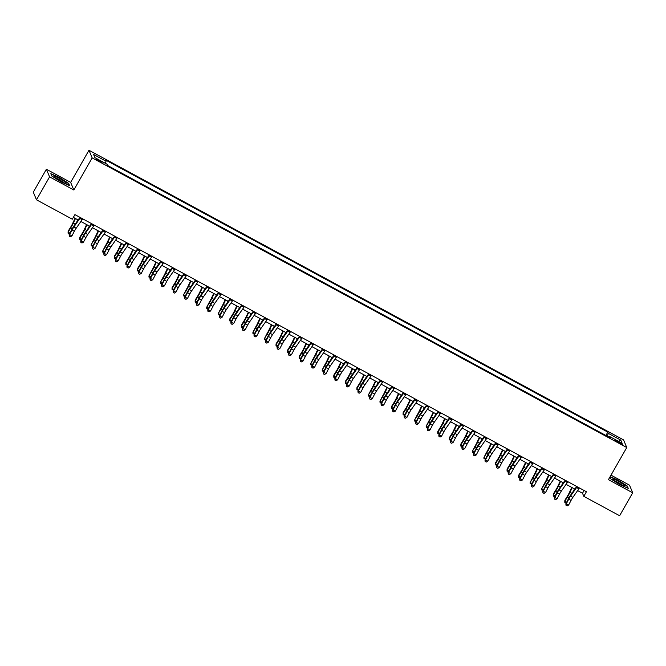 <?xml version="1.0" encoding="UTF-8"?>
<svg xmlns="http://www.w3.org/2000/svg" width="666" height="666" viewBox="0 0 666 666"><rect width="100%" height="100%" fill="white"/><g stroke="black" fill="none" stroke-linecap="round" stroke-linejoin="round"><path stroke-width="1" d="M99.342 161.372A3.413 0.441 29.7 0 0 102.023 162.404A3.413 0.441 29.7 0 0 98.784 160.056A3.413 0.441 29.7 0 0 96.104 159.024A3.413 0.441 29.7 0 0 99.342 161.372M46.387 169.239L49.584 176.865L73.834 190.001L70.646 182.384L46.387 169.239L33.3 192.183L36.488 199.808L72.303 219.206L74.917 214.619L586.421 491.749L583.799 496.337L619.613 515.742L632.7 492.798L629.512 485.173L611.013 475.149M70.646 182.384L88.969 150.258L623.576 439.91L626.764 447.527L92.158 157.884L88.969 150.258M619.63 442.266L617.598 441.158A3.305 0.425 29.7 0 0 614.993 440.159A3.305 0.425 29.7 0 0 618.131 442.44L620.163 443.539A3.305 0.425 29.7 0 0 622.768 444.538A3.305 0.425 29.7 0 0 619.63 442.266L619.197 443.015M607.234 436.188L608.333 433.375L607.808 432.126L105.553 159.998L106.069 161.247L105.286 163.27M608.333 433.375L620.804 440.126L622.136 443.306L609.656 436.546L609.099 437.204M106.069 161.247L93.598 154.487L94.922 157.659L107.401 164.419L107.925 165.667L610.181 437.787L609.656 436.546M49.584 176.865L36.488 199.808M73.834 190.001L92.158 157.884M626.764 447.527L608.441 479.653L632.7 492.798M577.622 490.601L582.509 493.248L583.799 496.337M73.343 217.382L78.122 219.971M80.911 221.478L89.677 226.232M92.457 227.739L101.232 232.492M104.013 233.999L112.779 238.753M115.559 240.26L124.334 245.005M127.114 246.52L135.881 251.265M138.67 252.772L147.436 257.526M150.216 259.032L158.983 263.786M161.771 265.293L170.538 270.046M173.318 271.553L182.093 276.298M184.873 277.805L193.639 282.559M196.42 284.066L205.195 288.819M207.975 290.326L216.741 295.08M219.53 296.586L228.296 301.34M231.077 302.847L239.843 307.592M242.632 309.099L251.398 313.853M254.179 315.359L262.953 320.113M265.734 321.62L274.5 326.373M277.281 327.88L286.055 332.625M288.836 334.141L297.602 338.886M300.383 340.393L309.157 345.146M311.938 346.653L320.704 351.407M323.493 352.913L332.259 357.667M335.04 359.174L343.814 363.919M346.595 365.434L355.361 370.179M358.142 371.686L366.916 376.44M369.697 377.947L378.463 382.7M381.243 384.207L390.018 388.961M392.798 390.467L401.565 395.213M404.354 396.72L413.12 401.473M415.9 402.98L424.675 407.734M427.455 409.24L436.222 413.994M439.002 415.501L447.777 420.246M450.557 421.761L459.324 426.506M462.104 428.013L470.879 432.767M473.659 434.274L482.425 439.027M485.214 440.534L493.981 445.288M496.761 446.794L505.527 451.54M508.316 453.055L517.082 457.8M519.863 459.307L528.638 464.06M531.418 465.567L540.184 470.321M542.965 471.828L551.739 476.581M554.52 478.088L563.286 482.833M566.075 484.34L574.841 489.094M584.082 490.484L582.509 493.248M607.808 432.126L605.902 435.472M618.356 441.25L620.804 440.126M609.823 477.231L610.422 478.671L619.821 484.648L628.254 488.328L627.297 486.038L617.898 480.053L610.148 476.673M51.79 175.999L61.189 181.976L69.63 185.664L68.665 183.366L59.266 177.389L50.832 173.701L51.79 175.999M579.437 487.97A3.73 0.616 118.4 0 1 578.887 488.802L572.885 497.352A5.328 0.874 -61.6 0 0 571.053 500.407L568.647 505.003L566.341 503.754L566.042 505.361L567.166 505.852L566.242 505.352M577.122 486.713A3.73 0.616 118.4 0 1 576.581 487.545L570.571 496.095A5.328 0.874 -61.6 0 0 568.739 499.159L566.341 503.754L565.834 503.762L568.24 499.167A7.992 1.315 118.4 0 1 570.987 494.58L576.681 486.471M565.834 503.762L566.042 505.361M567.166 505.852L568.647 505.003M571.761 487.429L569.222 492.873A5.328 0.874 118.4 0 1 567.465 496.12L564.876 500.266L564.801 501.282L567.39 497.127A7.992 1.315 -61.6 0 0 570.021 492.266L572.177 487.654M566.358 502.763L564.826 502.455L564.801 501.282L566.616 502.264M573.518 490.975L574.483 488.902M567.882 481.709A3.73 0.616 118.4 0 1 567.34 482.542L561.33 491.092A5.328 0.874 -61.6 0 0 559.498 494.147L557.101 498.742L554.786 497.494L554.487 499.1L555.619 499.6L554.695 499.092M565.576 480.452A3.73 0.616 118.4 0 1 565.026 481.293L559.024 489.843A5.328 0.874 -61.6 0 0 557.192 492.898L554.786 497.494L554.287 497.502L556.684 492.907A7.992 1.315 118.4 0 1 559.44 488.32L565.126 480.219M554.287 497.502L554.487 499.1M555.619 499.6L557.101 498.742M556.335 475.449A3.73 0.616 118.4 0 1 555.785 476.282L549.783 484.831A5.328 0.874 -61.6 0 0 547.943 487.887L545.546 492.49L543.24 491.233L542.94 492.84L544.064 493.34L543.14 492.84M554.02 474.2A3.73 0.616 118.4 0 1 553.471 475.033L547.469 483.583A5.328 0.874 -61.6 0 0 545.637 486.638L543.24 491.233L542.732 491.242L545.138 486.646A7.992 1.315 118.4 0 1 547.885 482.059L553.579 473.959M542.732 491.242L542.94 492.84M544.064 493.34L545.546 492.49M544.78 469.189A3.73 0.616 118.4 0 1 544.23 470.021L538.228 478.571A5.328 0.874 -61.6 0 0 536.396 481.635L533.99 486.23L531.684 484.981L531.385 486.58L532.509 487.079L531.585 486.58M542.465 467.94A3.73 0.616 118.4 0 1 541.924 468.772L535.922 477.322A5.328 0.874 -61.6 0 0 534.082 480.377L531.684 484.981L531.185 484.981L533.583 480.386A7.992 1.315 118.4 0 1 536.338 475.799L542.024 467.698M531.185 484.981L531.385 486.58M532.509 487.079L533.99 486.23M560.214 481.168L557.675 486.613A5.328 0.874 118.4 0 1 555.919 489.86L553.329 494.005L553.246 495.021L555.835 490.867A7.992 1.315 -61.6 0 0 558.474 486.005L560.622 481.393M554.803 496.503L553.271 496.195L553.246 495.021L555.069 496.003M561.971 484.715L562.937 482.642M548.659 474.908L546.12 480.361A5.328 0.874 118.4 0 1 544.363 483.599L541.691 488.761L544.28 484.615A7.992 1.315 -61.6 0 0 546.919 479.753L549.075 475.133M543.256 490.251L541.724 489.935L541.691 488.761L543.514 489.751M550.416 478.463L551.381 476.39M537.112 468.656L534.573 474.1A5.328 0.874 118.4 0 1 532.817 477.339L530.144 482.5L532.733 478.355A7.992 1.315 -61.6 0 0 535.372 473.493L537.52 468.872M531.701 483.991L530.169 483.683L530.144 482.5L531.967 483.491M538.861 472.202L539.835 470.129M533.225 462.928A3.73 0.616 118.4 0 1 532.683 463.769L526.681 472.319A5.328 0.874 -61.6 0 0 524.841 475.374L522.444 479.97L520.129 478.721L519.838 480.319L520.962 480.819L520.038 480.319M530.919 461.68A3.73 0.616 118.4 0 1 530.369 462.512L524.367 471.062A5.328 0.874 -61.6 0 0 522.535 474.117L520.129 478.721L519.63 478.729L522.036 474.125A7.992 1.315 118.4 0 1 524.783 469.547L530.477 461.438M519.63 478.729L519.838 480.319M520.962 480.819L522.444 479.97M525.557 462.395L523.018 467.84A5.328 0.874 118.4 0 1 521.262 471.078L518.672 475.233L518.589 476.248L521.178 472.094A7.992 1.315 -61.6 0 0 523.817 467.232L525.973 462.62M520.154 477.73L518.623 477.422L518.589 476.248L520.412 477.231M527.314 465.942L528.28 463.869M613.836 480.386A6.926 0.899 29.7 0 0 619.696 484.082A6.926 0.899 29.7 0 0 624.517 486.055A6.926 0.899 29.7 0 0 623.676 484.682A6.926 0.899 29.7 0 0 616.483 480.311A6.926 0.899 29.7 0 0 612.795 479.37A6.926 0.899 29.7 0 0 613.836 480.386M622.502 485.431A5.245 0.683 29.7 0 0 622.002 484.998A5.245 0.683 29.7 0 0 614.352 480.785M610.014 476.898L617.823 480.311L626.931 486.105L627.772 488.12M610.464 478.696L609.84 477.197M59.565 178.53A6.926 0.899 29.7 0 0 54.162 176.698A6.926 0.899 29.7 0 0 60.681 181.21A6.926 0.899 29.7 0 0 65.884 183.383A6.926 0.899 29.7 0 0 59.565 178.53M63.878 182.767A5.245 0.683 29.7 0 0 59.224 179.687A5.245 0.683 29.7 0 0 55.719 178.113M51.84 176.032L51.016 174.076L59.191 177.647L68.298 183.433L69.139 185.456M521.678 456.676A3.73 0.616 118.4 0 1 521.128 457.509L515.126 466.058A5.328 0.874 -61.6 0 0 513.295 469.114L510.889 473.709L508.583 472.46L508.283 474.067L509.407 474.558L508.483 474.059M519.363 455.419A3.73 0.616 118.4 0 1 518.822 456.26L512.82 464.801A5.328 0.874 -61.6 0 0 510.98 467.865L508.583 472.46L508.083 472.469L510.481 467.873A7.992 1.315 118.4 0 1 513.236 463.286L518.922 455.178M508.083 472.469L508.283 474.067M509.407 474.558L510.889 473.709M510.123 450.416A3.73 0.616 118.4 0 1 509.582 451.248L503.579 459.798A5.328 0.874 -61.6 0 0 501.739 462.853L499.342 467.457L497.027 466.2L496.736 467.807L497.86 468.306L496.936 467.798M507.817 449.159A3.73 0.616 118.4 0 1 507.267 450L501.265 458.549A5.328 0.874 -61.6 0 0 499.433 461.605L497.027 466.2L496.528 466.208L498.926 461.613A7.992 1.315 118.4 0 1 501.681 457.026L507.375 448.926M496.528 466.208L496.736 467.807M497.86 468.306L499.342 467.457M498.576 444.155A3.73 0.616 118.4 0 1 498.026 444.988L492.024 453.538A5.328 0.874 -61.6 0 0 490.193 456.593L487.787 461.197L485.481 459.94L485.181 461.546L486.305 462.046L485.381 461.546M496.262 442.907A3.73 0.616 118.4 0 1 495.72 443.739L489.71 452.289A5.328 0.874 -61.6 0 0 487.878 455.344L485.481 459.94L484.973 459.948L487.379 455.353A7.992 1.315 118.4 0 1 490.126 450.765L495.82 442.665M484.973 459.948L485.181 461.546M486.305 462.046L487.787 461.197M487.021 437.895A3.73 0.616 118.4 0 1 486.48 438.736L480.469 447.277A5.328 0.874 -61.6 0 0 478.638 450.341L476.24 454.936L473.926 453.688L473.634 455.286L474.758 455.785L473.834 455.286M484.715 436.646A3.73 0.616 118.4 0 1 484.165 437.479L478.163 446.029A5.328 0.874 -61.6 0 0 476.332 449.084L473.926 453.688L473.426 453.696L475.824 449.092A7.992 1.315 118.4 0 1 478.579 444.505L484.265 436.405M473.426 453.696L473.634 455.286M474.758 455.785L476.24 454.936M475.474 431.635A3.73 0.616 118.4 0 1 474.925 432.475L468.922 441.025A5.328 0.874 -61.6 0 0 467.082 444.08L464.685 448.676L462.379 447.427L462.079 449.026L463.203 449.525L462.279 449.026M473.16 430.386A3.73 0.616 118.4 0 1 472.61 431.218L466.608 439.768A5.328 0.874 -61.6 0 0 464.776 442.832L462.379 447.427L461.871 447.435L464.277 442.832A7.992 1.315 118.4 0 1 467.024 438.253L472.718 430.144M461.871 447.435L462.079 449.026M463.203 449.525L464.685 448.676M514.01 456.135L511.471 461.58A5.328 0.874 118.4 0 1 509.706 464.826L507.117 468.972L507.042 469.988L509.632 465.834A7.992 1.315 -61.6 0 0 512.262 460.972L514.418 456.36M508.599 471.47L507.067 471.162L507.042 469.988L508.857 470.97M515.759 459.682L516.724 457.609M502.455 449.875L499.916 455.328A5.328 0.874 118.4 0 1 498.16 458.566L495.571 462.712L495.487 463.727L498.076 459.573A7.992 1.315 -61.6 0 0 500.715 454.712L502.863 450.099M497.044 465.218L495.521 464.901L495.487 463.727L497.311 464.71M504.212 453.429L505.178 451.348M490.9 443.614L488.361 449.067A5.328 0.874 118.4 0 1 486.605 452.306L483.941 457.467L486.53 453.321A7.992 1.315 -61.6 0 0 489.16 448.459L491.317 443.839M485.497 458.957L483.966 458.641L483.941 457.467L485.755 458.458M492.657 447.169L493.623 445.096M479.353 437.362L476.814 442.807A5.328 0.874 118.4 0 1 475.058 446.045L472.385 451.207L474.975 447.061A7.992 1.315 -61.6 0 0 477.614 442.199L479.761 437.579M473.942 452.697L472.41 452.389L472.385 451.207L474.209 452.197M481.11 440.909L482.076 438.836M467.798 431.102L465.259 436.546A5.328 0.874 118.4 0 1 463.503 439.785L460.914 443.939L460.83 444.955L463.419 440.8A7.992 1.315 -61.6 0 0 466.058 435.939L468.215 431.327M462.395 446.436L460.864 446.128L460.83 444.955L462.654 445.937M469.555 434.648L470.521 432.575M463.919 425.383A3.73 0.616 118.4 0 1 463.37 426.215L457.367 434.765A5.328 0.874 -61.6 0 0 455.536 437.82L453.13 442.415L450.824 441.167L450.524 442.773L451.648 443.265L450.724 442.765M461.605 424.125A3.73 0.616 118.4 0 1 461.063 424.966L455.061 433.516A5.328 0.874 -61.6 0 0 453.221 436.571L450.824 441.167L450.324 441.175L452.722 436.58A7.992 1.315 118.4 0 1 455.477 431.993L461.163 423.884M450.324 441.175L450.524 442.773M451.648 443.265L453.13 442.415M456.252 424.841L453.713 430.286A5.328 0.874 118.4 0 1 451.956 433.533L449.367 437.679L449.284 438.694L451.873 434.54A7.992 1.315 -61.6 0 0 454.512 429.678L456.66 425.066M450.84 440.176L449.309 439.868L449.284 438.694L451.107 439.677M458 428.388L458.974 426.315M452.364 419.122A3.73 0.616 118.4 0 1 451.823 419.955L445.82 428.504A5.328 0.874 -61.6 0 0 443.981 431.56L441.583 436.163L439.269 434.906L438.977 436.513L440.101 437.013L439.177 436.513M450.058 417.865A3.73 0.616 118.4 0 1 449.508 418.706L443.506 427.256A5.328 0.874 -61.6 0 0 441.675 430.311L439.269 434.906L438.769 434.915L441.175 430.319A7.992 1.315 118.4 0 1 443.922 425.732L449.617 417.632M438.769 434.915L438.977 436.513M440.101 437.013L441.583 436.163M444.697 418.581L442.157 424.034A5.328 0.874 118.4 0 1 440.401 427.272L437.812 431.418L437.728 432.434L440.318 428.28A7.992 1.315 -61.6 0 0 442.957 423.426L445.113 418.806M439.294 433.924L437.762 433.608L437.728 432.434L439.552 433.424M446.453 422.136L447.419 420.055M440.817 412.862A3.73 0.616 118.4 0 1 440.268 413.694L434.265 422.244A5.328 0.874 -61.6 0 0 432.434 425.308L430.028 429.903L427.722 428.646L427.422 430.253L428.546 430.752L427.622 430.253M438.503 411.613A3.73 0.616 118.4 0 1 437.962 412.445L431.959 420.995A5.328 0.874 -61.6 0 0 430.119 424.051L427.722 428.646L427.222 428.654L429.62 424.059A7.992 1.315 118.4 0 1 432.376 419.472L438.062 411.372M427.222 428.654L427.422 430.253M428.546 430.752L430.028 429.903M433.15 412.329L430.611 417.773A5.328 0.874 118.4 0 1 428.846 421.012L426.182 426.173L428.771 422.028A7.992 1.315 -61.6 0 0 431.402 417.166L433.558 412.545M427.738 427.664L426.207 427.347L426.182 426.173L427.997 427.164M434.898 415.875L435.864 413.802M429.262 406.601A3.73 0.616 118.4 0 1 428.721 407.442L422.719 415.984A5.328 0.874 -61.6 0 0 420.879 419.047L418.481 423.643L416.167 422.394L415.875 423.992L416.999 424.492L416.075 423.992M426.956 405.353A3.73 0.616 118.4 0 1 426.407 406.185L420.404 414.735A5.328 0.874 -61.6 0 0 418.573 417.79L416.167 422.394L415.667 422.402L418.073 417.798A7.992 1.315 118.4 0 1 420.82 413.211L426.515 405.111M415.667 422.402L415.875 423.992M416.999 424.492L418.481 423.643M421.595 406.069L419.056 411.513A5.328 0.874 118.4 0 1 417.299 414.752L414.627 419.913L417.216 415.767A7.992 1.315 -61.6 0 0 419.855 410.905L422.003 406.285M416.192 421.403L414.66 421.095L414.627 419.913L416.45 420.904M423.351 409.615L424.317 407.542M417.715 400.341A3.73 0.616 118.4 0 1 417.166 401.182L411.163 409.732A5.328 0.874 -61.6 0 0 409.332 412.787L406.926 417.382L404.62 416.133L404.32 417.74L405.444 418.231L404.52 417.732M415.401 399.092A3.73 0.616 118.4 0 1 414.86 399.925L408.857 408.474A5.328 0.874 -61.6 0 0 407.018 411.538L404.62 416.133L404.112 416.142L406.518 411.546A7.992 1.315 118.4 0 1 409.274 406.959L414.96 398.851M404.112 416.142L404.32 417.74M405.444 418.231L406.926 417.382M410.04 399.808L407.5 405.253A5.328 0.874 118.4 0 1 405.744 408.499L403.155 412.645L403.08 413.661L405.669 409.507A7.992 1.315 -61.6 0 0 408.3 404.645L410.456 400.033M404.637 415.143L403.105 414.835L403.08 413.661L404.895 414.643M411.796 403.355L412.762 401.282M406.16 394.089A3.73 0.616 118.4 0 1 405.619 394.921L399.608 403.471A5.328 0.874 -61.6 0 0 397.777 406.526L395.379 411.122L393.065 409.873L392.774 411.48L393.897 411.979L392.973 411.471M403.854 392.832A3.73 0.616 118.4 0 1 403.305 393.673L397.302 402.222A5.328 0.874 -61.6 0 0 395.471 405.278L393.065 409.873L392.565 409.881L394.963 405.286A7.992 1.315 118.4 0 1 397.719 400.699L403.405 392.599M392.565 409.881L392.774 411.48M393.897 411.979L395.379 411.122M398.493 393.548L395.954 398.992A5.328 0.874 118.4 0 1 394.197 402.239L391.608 406.385L391.525 407.401L394.114 403.246A7.992 1.315 -61.6 0 0 396.753 398.385L398.901 393.773M393.082 408.882L391.558 408.574L391.525 407.401L393.348 408.383M400.249 397.094L401.215 395.021M394.613 387.828A3.73 0.616 118.4 0 1 394.064 388.661L388.062 397.211A5.328 0.874 -61.6 0 0 386.23 400.266L383.824 404.87L381.518 403.613L381.218 405.219L382.342 405.719L381.418 405.219M392.299 386.58A3.73 0.616 118.4 0 1 391.75 387.412L385.747 395.962A5.328 0.874 -61.6 0 0 383.916 399.017L381.518 403.613L381.01 403.621L383.416 399.026A7.992 1.315 118.4 0 1 386.163 394.439L391.858 386.338M381.01 403.621L381.218 405.219M382.342 405.719L383.824 404.87M383.058 381.568A3.73 0.616 118.4 0 1 382.509 382.401L376.506 390.95A5.328 0.874 -61.6 0 0 374.675 394.014L372.277 398.609L369.963 397.361L369.663 398.959L370.787 399.458L369.863 398.959M380.744 380.319A3.73 0.616 118.4 0 1 380.203 381.152L374.2 389.702A5.328 0.874 -61.6 0 0 372.361 392.757L369.963 397.361L369.464 397.361L371.861 392.765A7.992 1.315 118.4 0 1 374.617 388.178L380.303 380.078M369.464 397.361L369.663 398.959M370.787 399.458L372.277 398.609M371.503 375.308A3.73 0.616 118.4 0 1 370.962 376.148L364.96 384.698A5.328 0.874 -61.6 0 0 363.12 387.754L360.722 392.349L358.408 391.1L358.117 392.699L359.24 393.198L358.316 392.699M369.197 374.059A3.73 0.616 118.4 0 1 368.648 374.891L362.645 383.441A5.328 0.874 -61.6 0 0 360.814 386.496L358.408 391.1L357.908 391.108L360.314 386.505A7.992 1.315 118.4 0 1 363.062 381.926L368.756 373.817M357.908 391.108L358.117 392.699M359.24 393.198L360.722 392.349M359.956 369.056A3.73 0.616 118.4 0 1 359.407 369.888L353.405 378.438A5.328 0.874 -61.6 0 0 351.573 381.493L349.167 386.089L346.861 384.84L346.561 386.447L347.685 386.938L346.761 386.438M357.642 367.798A3.73 0.616 118.4 0 1 357.101 368.639L351.099 377.181A5.328 0.874 -61.6 0 0 349.259 380.244L346.861 384.84L346.362 384.848L348.759 380.253A7.992 1.315 118.4 0 1 351.515 375.666L357.201 367.557M346.362 384.848L346.561 386.447M347.685 386.938L349.167 386.089M348.401 362.795A3.73 0.616 118.4 0 1 347.86 363.628L341.858 372.177A5.328 0.874 -61.6 0 0 340.018 375.233L337.62 379.836L335.306 378.579L335.015 380.186L336.139 380.686L335.214 380.178M346.095 361.538A3.73 0.616 118.4 0 1 345.546 362.379L339.543 370.929A5.328 0.874 -61.6 0 0 337.712 373.984L335.306 378.579L334.807 378.588L337.212 373.992A7.992 1.315 118.4 0 1 339.96 369.405L345.654 361.305M334.807 378.588L335.015 380.186M336.139 380.686L337.62 379.836M336.854 356.535A3.73 0.616 118.4 0 1 336.305 357.367L330.303 365.917A5.328 0.874 -61.6 0 0 328.471 368.972L326.065 373.576L323.759 372.319L323.46 373.926L324.583 374.425L323.659 373.926M334.54 355.286A3.73 0.616 118.4 0 1 333.999 356.119L327.997 364.668A5.328 0.874 -61.6 0 0 326.157 367.724L323.759 372.319L323.26 372.327L325.657 367.732A7.992 1.315 118.4 0 1 328.413 363.145L334.099 355.045M323.26 372.327L323.46 373.926M324.583 374.425L326.065 373.576M325.299 350.274A3.73 0.616 118.4 0 1 324.758 351.115L318.748 359.657A5.328 0.874 -61.6 0 0 316.916 362.72L314.519 367.316L312.204 366.067L311.913 367.665L313.037 368.165L312.113 367.665M322.993 349.026A3.73 0.616 118.4 0 1 322.444 349.858L316.442 358.408A5.328 0.874 -61.6 0 0 314.61 361.463L312.204 366.067L311.705 366.075L314.102 361.471A7.992 1.315 118.4 0 1 316.858 356.884L322.544 348.784M311.705 366.075L311.913 367.665M313.037 368.165L314.519 367.316M313.753 344.014A3.73 0.616 118.4 0 1 313.203 344.855L307.201 353.405A5.328 0.874 -61.6 0 0 305.369 356.46L302.963 361.055L300.657 359.806L300.358 361.405L301.482 361.904L300.557 361.405M311.438 342.765A3.73 0.616 118.4 0 1 310.897 343.598L304.886 352.147A5.328 0.874 -61.6 0 0 303.055 355.211L300.657 359.806L300.15 359.815L302.555 355.211A7.992 1.315 118.4 0 1 305.303 350.632L310.997 342.524M300.15 359.815L300.358 361.405M301.482 361.904L302.963 361.055M302.197 337.762A3.73 0.616 118.4 0 1 301.648 338.594L295.646 347.144A5.328 0.874 -61.6 0 0 293.814 350.199L291.417 354.795L289.102 353.546L288.803 355.153L289.935 355.644L289.002 355.145M299.891 336.505A3.73 0.616 118.4 0 1 299.342 337.346L293.34 345.887A5.328 0.874 -61.6 0 0 291.5 348.951L289.102 353.546L288.603 353.554L291 348.959A7.992 1.315 118.4 0 1 293.756 344.372L299.442 336.263M288.603 353.554L288.803 355.153M289.935 355.644L291.417 354.795M290.642 331.502A3.73 0.616 118.4 0 1 290.101 332.334L284.099 340.884A5.328 0.874 -61.6 0 0 282.259 343.939L279.862 348.543L277.547 347.286L277.256 348.892L278.38 349.392L277.456 348.892M288.336 330.244A3.73 0.616 118.4 0 1 287.787 331.085L281.785 339.635A5.328 0.874 -61.6 0 0 279.953 342.69L277.547 347.286L277.048 347.294L279.454 342.699A7.992 1.315 118.4 0 1 282.201 338.112L287.895 330.011M277.048 347.294L277.256 348.892M278.38 349.392L279.862 348.543M279.096 325.241A3.73 0.616 118.4 0 1 278.546 326.074L272.544 334.623A5.328 0.874 -61.6 0 0 270.712 337.687L268.306 342.282L266 341.025L265.701 342.632L266.825 343.132L265.9 342.632M276.781 323.992A3.73 0.616 118.4 0 1 276.24 324.825L270.238 333.375A5.328 0.874 -61.6 0 0 268.398 336.43L266 341.025L265.501 341.034L267.899 336.438A7.992 1.315 118.4 0 1 270.654 331.851L276.34 323.751M265.501 341.034L265.701 342.632M266.825 343.132L268.306 342.282M267.541 318.981A3.73 0.616 118.4 0 1 266.999 319.822L260.997 328.363A5.328 0.874 -61.6 0 0 259.157 331.427L256.76 336.022L254.445 334.773L254.154 336.372L255.278 336.871L254.354 336.372M265.235 317.732A3.73 0.616 118.4 0 1 264.685 318.564L258.683 327.114A5.328 0.874 -61.6 0 0 256.851 330.17L254.445 334.773L253.946 334.782L256.352 330.178A7.992 1.315 118.4 0 1 259.099 325.591L264.793 317.491M253.946 334.782L254.154 336.372M255.278 336.871L256.76 336.022M255.994 312.72A3.73 0.616 118.4 0 1 255.444 313.561L249.442 322.111A5.328 0.874 -61.6 0 0 247.61 325.166L245.205 329.762L242.899 328.513L242.599 330.12L243.723 330.611L242.799 330.111M253.679 311.472A3.73 0.616 118.4 0 1 253.138 312.304L247.136 320.854A5.328 0.874 -61.6 0 0 245.296 323.917L242.899 328.513L242.399 328.521L244.797 323.917A7.992 1.315 118.4 0 1 247.552 319.339L253.238 311.23M242.399 328.521L242.599 330.12M243.723 330.611L245.205 329.762M244.439 306.468A3.73 0.616 118.4 0 1 243.898 307.301L237.895 315.851A5.328 0.874 -61.6 0 0 236.055 318.906L233.658 323.501L231.343 322.252L231.052 323.859L232.176 324.359L231.252 323.851M242.133 305.211A3.73 0.616 118.4 0 1 241.583 306.052L235.581 314.602A5.328 0.874 -61.6 0 0 233.749 317.657L231.343 322.252L230.844 322.261L233.242 317.665A7.992 1.315 118.4 0 1 235.997 313.078L241.683 304.978M230.844 322.261L231.052 323.859M232.176 324.359L233.658 323.501M232.892 300.208A3.73 0.616 118.4 0 1 232.342 301.04L226.34 309.59A5.328 0.874 -61.6 0 0 224.509 312.645L222.103 317.249L219.797 315.992L219.497 317.599L220.621 318.098L219.697 317.599M230.578 298.959A3.73 0.616 118.4 0 1 230.036 299.792L224.026 308.341A5.328 0.874 -61.6 0 0 222.194 311.397L219.797 315.992L219.289 316L221.695 311.405A7.992 1.315 118.4 0 1 224.442 306.818L230.136 298.718M219.289 316L219.497 317.599M220.621 318.098L222.103 317.249M221.337 293.947A3.73 0.616 118.4 0 1 220.787 294.78L214.785 303.33A5.328 0.874 -61.6 0 0 212.954 306.393L210.556 310.989L208.242 309.74L207.942 311.338L209.074 311.838L208.15 311.338M219.031 292.699A3.73 0.616 118.4 0 1 218.481 293.531L212.479 302.081A5.328 0.874 -61.6 0 0 210.639 305.136L208.242 309.74L207.742 309.74L210.14 305.145A7.992 1.315 118.4 0 1 212.895 300.557L218.581 292.457M207.742 309.74L207.942 311.338M209.074 311.838L210.556 310.989M209.782 287.687A3.73 0.616 118.4 0 1 209.241 288.528L203.238 297.078A5.328 0.874 -61.6 0 0 201.398 300.133L199.001 304.728L196.686 303.48L196.395 305.078L197.519 305.577L196.595 305.078M207.476 286.438A3.73 0.616 118.4 0 1 206.926 287.271L200.924 295.821A5.328 0.874 -61.6 0 0 199.092 298.876L196.686 303.48L196.187 303.488L198.593 298.884A7.992 1.315 118.4 0 1 201.34 294.297L207.034 286.197M196.187 303.488L196.395 305.078M197.519 305.577L199.001 304.728M198.235 281.435A3.73 0.616 118.4 0 1 197.685 282.267L191.683 290.817A5.328 0.874 -61.6 0 0 189.852 293.873L187.446 298.468L185.14 297.219L184.84 298.826L185.964 299.317L185.04 298.818M195.921 280.178A3.73 0.616 118.4 0 1 195.379 281.019L189.377 289.56A5.328 0.874 -61.6 0 0 187.537 292.624L185.14 297.219L184.64 297.227L187.038 292.632A7.992 1.315 118.4 0 1 189.793 288.045L195.479 279.936M184.64 297.227L184.84 298.826M185.964 299.317L187.446 298.468M386.938 387.287L384.399 392.74A5.328 0.874 118.4 0 1 382.642 395.979L379.97 401.14L382.559 396.994A7.992 1.315 -61.6 0 0 385.198 392.132L387.354 387.512M381.535 402.63L380.003 402.314L379.97 401.14L381.793 402.131M388.694 390.842L389.66 388.761M375.391 381.035L372.852 386.48A5.328 0.874 118.4 0 1 371.095 389.718L368.423 394.88L371.012 390.734A7.992 1.315 -61.6 0 0 373.651 385.872L375.799 381.252M369.98 396.37L368.448 396.062L368.423 394.88L370.246 395.87M377.139 384.582L378.113 382.509M363.836 374.775L361.297 380.219A5.328 0.874 118.4 0 1 359.54 383.458L356.951 387.612L356.868 388.628L359.457 384.473A7.992 1.315 -61.6 0 0 362.096 379.612L364.252 375M358.433 390.11L356.901 389.801L356.868 388.628L358.691 389.61M365.592 378.321L366.558 376.248M352.289 368.514L349.75 373.959A5.328 0.874 118.4 0 1 347.985 377.206L345.396 381.352L345.321 382.367L347.91 378.213A7.992 1.315 -61.6 0 0 350.541 373.351L352.697 368.739M346.878 383.849L345.346 383.541L345.321 382.367L347.136 383.35M354.037 372.061L355.011 369.988M340.734 362.254L338.195 367.707A5.328 0.874 118.4 0 1 336.438 370.945L333.849 375.091L333.766 376.107L336.355 371.953A7.992 1.315 -61.6 0 0 338.994 367.091L341.142 362.479M335.331 377.597L333.799 377.281L333.766 376.107L335.589 377.089M342.49 365.809L343.456 363.728M329.187 355.994L326.64 361.447A5.328 0.874 118.4 0 1 324.883 364.685L322.219 369.846L324.808 365.701A7.992 1.315 -61.6 0 0 327.439 360.839L329.595 356.218M323.776 371.337L322.244 371.02L322.219 369.846L324.034 370.837M330.935 359.548L331.901 357.476M317.632 349.742L315.093 355.186A5.328 0.874 118.4 0 1 313.336 358.425L310.664 363.586L313.253 359.44A7.992 1.315 -61.6 0 0 315.892 354.578L318.04 349.958M312.221 365.076L310.697 364.768L310.664 363.586L312.487 364.577M319.389 353.288L320.354 351.215M306.077 343.481L303.538 348.926A5.328 0.874 118.4 0 1 301.781 352.164L299.192 356.318L299.117 357.334L301.698 353.18A7.992 1.315 -61.6 0 0 304.337 348.318L306.493 343.706M300.674 358.816L299.142 358.508L299.117 357.334L300.932 358.316M307.834 347.028L308.799 344.955M294.53 337.221L291.991 342.665A5.328 0.874 118.4 0 1 290.234 345.912L287.645 350.058L287.562 351.074L290.151 346.919A7.992 1.315 -61.6 0 0 292.79 342.058L294.938 337.446M289.119 352.555L287.587 352.247L287.562 351.074L289.385 352.056M296.287 340.767L297.252 338.694M282.975 330.96L280.436 336.413A5.328 0.874 118.4 0 1 278.679 339.652L276.09 343.798L276.007 344.813L278.596 340.659A7.992 1.315 -61.6 0 0 281.235 335.806L283.391 331.185M277.572 346.303L276.04 345.987L276.007 344.813L277.83 345.804M284.732 334.515L285.697 332.434M271.428 324.708L268.889 330.153A5.328 0.874 118.4 0 1 267.124 333.391L264.46 338.553L267.049 334.407A7.992 1.315 -61.6 0 0 269.68 329.545L271.836 324.925M266.017 340.043L264.485 339.727L264.46 338.553L266.283 339.543M273.177 328.255L274.151 326.182M259.873 318.448L257.334 323.892A5.328 0.874 118.4 0 1 255.578 327.131L252.905 332.292L255.494 328.147A7.992 1.315 -61.6 0 0 258.133 323.285L260.281 318.664M254.47 333.783L252.938 333.475L252.905 332.292L254.728 333.283M261.63 321.994L262.595 319.921M248.326 312.188L245.779 317.632A5.328 0.874 118.4 0 1 244.022 320.879L241.433 325.025L241.358 326.04L243.947 321.886A7.992 1.315 -61.6 0 0 246.578 317.024L248.734 312.412M242.915 327.522L241.383 327.214L241.358 326.04L243.173 327.023M250.075 315.734L251.04 313.661M236.771 305.927L234.232 311.372A5.328 0.874 118.4 0 1 232.476 314.618L229.887 318.764L229.803 319.78L232.392 315.626A7.992 1.315 -61.6 0 0 235.031 310.764L237.179 306.152M231.36 321.262L229.837 320.954L229.803 319.78L231.626 320.762M238.528 309.474L239.494 307.401M225.216 299.667L222.677 305.12A5.328 0.874 118.4 0 1 220.921 308.358L218.257 313.52L220.846 309.374A7.992 1.315 -61.6 0 0 223.476 304.512L225.632 299.891M219.813 315.01L218.281 314.693L218.257 313.52L220.071 314.51M226.973 303.221L227.939 301.14M213.669 293.415L211.13 298.859A5.328 0.874 118.4 0 1 209.374 302.098L206.701 307.259L209.291 303.113A7.992 1.315 -61.6 0 0 211.93 298.251L214.077 293.631M208.258 308.749L206.726 308.441L206.701 307.259L208.525 308.25M215.426 296.961L216.392 294.888M202.114 287.154L199.575 292.599A5.328 0.874 118.4 0 1 197.819 295.837L195.23 299.991L195.146 301.007L197.735 296.853A7.992 1.315 -61.6 0 0 200.374 291.991L202.531 287.379M196.711 302.489L195.18 302.181L195.146 301.007L196.97 301.989M203.871 290.701L204.837 288.628M190.568 280.894L188.028 286.338A5.328 0.874 118.4 0 1 186.264 289.585L183.6 294.747L186.189 290.592A7.992 1.315 -61.6 0 0 188.828 285.731L190.976 281.119M185.156 296.228L183.625 295.92L183.6 294.747L185.423 295.729M192.316 284.44L193.29 282.367M186.68 275.175A3.73 0.616 118.4 0 1 186.139 276.007L180.136 284.557A5.328 0.874 -61.6 0 0 178.297 287.612L175.899 292.216L173.585 290.959L173.293 292.565L174.417 293.065L173.493 292.557M184.374 273.917A3.73 0.616 118.4 0 1 183.824 274.758L177.822 283.308A5.328 0.874 -61.6 0 0 175.99 286.363L173.585 290.959L173.085 290.967L175.491 286.372A7.992 1.315 118.4 0 1 178.238 281.785L183.933 273.684M173.085 290.967L173.293 292.565M174.417 293.065L175.899 292.216M179.012 274.633L176.473 280.086A5.328 0.874 118.4 0 1 174.717 283.325L172.128 287.471L172.044 288.486L174.634 284.332A7.992 1.315 -61.6 0 0 177.273 279.47L179.42 274.858M173.61 289.976L172.078 289.66L172.044 288.486L173.868 289.469M180.769 278.18L181.735 276.107M175.133 268.914A3.73 0.616 118.4 0 1 174.584 269.747L168.581 278.296A5.328 0.874 -61.6 0 0 166.75 281.352L164.344 285.955L162.038 284.698L161.738 286.305L162.862 286.805L161.938 286.305M172.819 267.665A3.73 0.616 118.4 0 1 172.278 268.498L166.275 277.048A5.328 0.874 -61.6 0 0 164.435 280.103L162.038 284.698L161.538 284.707L163.936 280.111A7.992 1.315 118.4 0 1 166.691 275.524L172.377 267.424M161.538 284.707L161.738 286.305M162.862 286.805L164.344 285.955M167.466 268.373L164.918 273.826A5.328 0.874 118.4 0 1 163.162 277.064L160.498 282.226L163.087 278.08A7.992 1.315 -61.6 0 0 165.717 273.218L167.874 268.598M162.054 283.716L160.523 283.4L160.498 282.226L162.313 283.216M169.214 271.928L170.18 269.855M163.578 262.654A3.73 0.616 118.4 0 1 163.037 263.495L157.034 272.036A5.328 0.874 -61.6 0 0 155.195 275.1L152.797 279.695L150.483 278.446L150.191 280.045L151.315 280.544L150.391 280.045M161.272 261.405A3.73 0.616 118.4 0 1 160.722 262.238L154.72 270.787A5.328 0.874 -61.6 0 0 152.889 273.843L150.483 278.446L149.983 278.455L152.381 273.851A7.992 1.315 118.4 0 1 155.136 269.264L160.831 261.164M149.983 278.455L150.191 280.045M151.315 280.544L152.797 279.695M155.911 262.121L153.371 267.565A5.328 0.874 118.4 0 1 151.615 270.804L148.943 275.965L151.532 271.82A7.992 1.315 -61.6 0 0 154.171 266.958L156.319 262.337M150.499 277.456L148.976 277.148L148.943 275.965L150.766 276.956M157.667 265.667L158.633 263.594M152.031 256.393A3.73 0.616 118.4 0 1 151.482 257.234L145.479 265.784A5.328 0.874 -61.6 0 0 143.648 268.839L141.242 273.435L138.936 272.186L138.636 273.784L139.76 274.284L138.836 273.784M149.717 255.145A3.73 0.616 118.4 0 1 149.176 255.977L143.165 264.527A5.328 0.874 -61.6 0 0 141.334 267.582L138.936 272.186L138.428 272.194L140.834 267.59A7.992 1.315 118.4 0 1 143.581 263.012L149.276 254.903M138.428 272.194L138.636 273.784M139.76 274.284L141.242 273.435M144.356 255.861L141.816 261.305A5.328 0.874 118.4 0 1 140.06 264.544L137.471 268.698L137.396 269.713L139.985 265.559A7.992 1.315 -61.6 0 0 142.616 260.697L144.772 256.085M138.953 271.195L137.421 270.887L137.396 269.713L139.211 270.696M146.112 259.407L147.078 257.334M140.476 250.141A3.73 0.616 118.4 0 1 139.935 250.974L133.924 259.524A5.328 0.874 -61.6 0 0 132.093 262.579L129.695 267.174L127.381 265.925L127.081 267.532L128.213 268.023L127.289 267.524M138.17 248.884A3.73 0.616 118.4 0 1 137.621 249.725L131.618 258.266A5.328 0.874 -61.6 0 0 129.787 261.33L127.381 265.925L126.881 265.934L129.279 261.338A7.992 1.315 118.4 0 1 132.035 256.751L137.72 248.643M126.881 265.934L127.081 267.532M128.213 268.023L129.695 267.174M132.809 249.6L130.27 255.045A5.328 0.874 118.4 0 1 128.513 258.291L125.924 262.437L125.841 263.453L128.43 259.299A7.992 1.315 -61.6 0 0 131.069 254.437L133.217 249.825M127.397 264.935L125.866 264.627L125.841 263.453L127.664 264.435M134.565 253.147L135.531 251.074M128.929 243.881A3.73 0.616 118.4 0 1 128.38 244.713L122.377 253.263A5.328 0.874 -61.6 0 0 120.538 256.318L118.14 260.922L115.826 259.665L115.534 261.272L116.658 261.771L115.734 261.272M126.615 242.624A3.73 0.616 118.4 0 1 126.065 243.465L120.063 252.014A5.328 0.874 -61.6 0 0 118.232 255.07L115.826 259.665L115.326 259.673L117.732 255.078A7.992 1.315 118.4 0 1 120.479 250.491L126.174 242.391M115.326 259.673L115.534 261.272M116.658 261.771L118.14 260.922M121.254 243.34L118.715 248.793A5.328 0.874 118.4 0 1 116.958 252.031L114.369 256.177L114.286 257.193L116.875 253.038A7.992 1.315 -61.6 0 0 119.514 248.177L121.67 243.565M115.851 258.683L114.319 258.366L114.286 257.193L116.109 258.175M123.01 246.895L123.976 244.813M117.374 237.62A3.73 0.616 118.4 0 1 116.825 238.453L110.822 247.003A5.328 0.874 -61.6 0 0 108.991 250.058L106.585 254.662L104.279 253.405L103.979 255.011L105.103 255.511L104.179 255.011M115.06 236.372A3.73 0.616 118.4 0 1 114.519 237.204L108.516 245.754A5.328 0.874 -61.6 0 0 106.677 248.809L104.279 253.405L103.779 253.413L106.177 248.818A7.992 1.315 118.4 0 1 108.933 244.231L114.619 236.13M103.779 253.413L103.979 255.011M105.103 255.511L106.585 254.662M109.707 237.088L107.168 242.532A5.328 0.874 118.4 0 1 105.403 245.771L102.739 250.932L105.328 246.786A7.992 1.315 -61.6 0 0 107.967 241.925L110.115 237.304M104.296 252.422L102.764 252.106L102.739 250.932L104.562 251.923M111.455 240.634L112.429 238.561M105.819 231.36A3.73 0.616 118.4 0 1 105.278 232.201L99.276 240.742A5.328 0.874 -61.6 0 0 97.436 243.806L95.038 248.401L92.724 247.153L92.432 248.751L93.556 249.25L92.632 248.751M103.513 230.111A3.73 0.616 118.4 0 1 102.964 230.944L96.961 239.494A5.328 0.874 -61.6 0 0 95.13 242.549L92.724 247.153L92.224 247.161L94.63 242.557A7.992 1.315 118.4 0 1 97.378 237.97L103.072 229.87M92.224 247.161L92.432 248.751M93.556 249.25L95.038 248.401M98.152 230.827L95.613 236.272A5.328 0.874 118.4 0 1 93.856 239.51L91.184 244.672L93.773 240.526A7.992 1.315 -61.6 0 0 96.412 235.664L98.568 231.044M92.749 246.162L91.217 245.854L91.184 244.672L93.007 245.662M99.908 234.374L100.874 232.301M94.272 225.1A3.73 0.616 118.4 0 1 93.723 225.94L87.721 234.49A5.328 0.874 -61.6 0 0 85.889 237.546L83.483 242.141L81.177 240.892L80.877 242.499L82.001 242.99L81.077 242.491M91.958 223.851A3.73 0.616 118.4 0 1 91.417 224.683L85.415 233.233A5.328 0.874 -61.6 0 0 83.575 236.297L81.177 240.892L80.678 240.901L83.075 236.297A7.992 1.315 118.4 0 1 85.831 231.718L91.517 223.61M80.678 240.901L80.877 242.499M82.001 242.99L83.483 242.141M86.605 224.567L84.066 230.011A5.328 0.874 118.4 0 1 82.301 233.258L79.712 237.404L79.637 238.42L82.226 234.265A7.992 1.315 -61.6 0 0 84.857 229.404L87.013 224.792M81.194 239.902L79.662 239.594L79.637 238.42L81.452 239.402M88.353 228.113L89.319 226.04M82.717 218.848A3.73 0.616 118.4 0 1 82.176 219.68L76.174 228.23A5.328 0.874 -61.6 0 0 74.334 231.285L71.936 235.881L69.622 234.632L69.331 236.239L70.454 236.738L69.53 236.23M80.411 217.591A3.73 0.616 118.4 0 1 79.862 218.431L73.859 226.981A5.328 0.874 -61.6 0 0 72.028 230.036L69.622 234.632L69.122 234.64L71.52 230.045A7.992 1.315 118.4 0 1 74.276 225.458L79.97 217.357M69.122 234.64L69.331 236.239M70.454 236.738L71.936 235.881M75.05 218.306L72.511 223.751A5.328 0.874 118.4 0 1 70.754 226.998L68.165 231.144L68.082 232.159L70.671 228.005A7.992 1.315 -61.6 0 0 73.31 223.143L75.458 218.531M69.639 233.641L68.115 233.333L68.082 232.159L69.905 233.142M76.806 221.853L77.772 219.78M617.174 441.891L617.598 441.158M572.885 497.352L570.571 496.095M571.053 500.407L568.739 499.159M578.887 488.802L576.581 487.545M567.39 497.127L568.897 497.943M570.021 492.266L571.903 493.281M561.33 491.092L559.024 489.843M559.498 494.147L557.192 492.898M567.34 482.542L565.026 481.293M549.783 484.831L547.469 483.583M547.943 487.887L545.637 486.638M555.785 476.282L553.471 475.033M538.228 478.571L535.922 477.322M536.396 481.635L534.082 480.377M544.23 470.021L541.924 468.772M555.835 490.867L557.342 491.691M558.474 486.005L560.347 487.021M544.28 484.615L545.795 485.431M546.919 479.753L548.792 480.769M532.733 478.355L534.24 479.17M535.372 473.493L537.246 474.508M526.681 472.319L524.367 471.062M524.841 475.374L522.535 474.117M532.683 463.769L530.369 462.512M521.178 472.094L522.693 472.91M523.817 467.232L525.69 468.248M515.126 466.058L512.82 464.801M513.295 469.114L510.98 467.865M521.128 457.509L518.822 456.26M503.579 459.798L501.265 458.549M501.739 462.853L499.433 461.605M509.582 451.248L507.267 450M492.024 453.538L489.71 452.289M490.193 456.593L487.878 455.344M498.026 444.988L495.72 443.739M480.469 447.277L478.163 446.029M478.638 450.341L476.332 449.084M486.48 438.736L484.165 437.479M468.922 441.025L466.608 439.768M467.082 444.08L464.776 442.832M474.925 432.475L472.61 431.218M509.632 465.834L511.138 466.65M512.262 460.972L514.144 461.988M498.076 459.573L499.583 460.397M500.715 454.712L502.589 455.735M486.53 453.321L488.036 454.137M489.16 448.459L491.042 449.475M474.975 447.061L476.481 447.877M477.614 442.199L479.487 443.215M463.419 440.8L464.935 441.616M466.058 435.939L467.932 436.954M457.367 434.765L455.061 433.516M455.536 437.82L453.221 436.571M463.37 426.215L461.063 424.966M451.873 434.54L453.38 435.364M454.512 429.678L456.385 430.694M445.82 428.504L443.506 427.256M443.981 431.56L441.675 430.311M451.823 419.955L449.508 418.706M440.318 428.28L441.833 429.104M442.957 423.426L444.83 424.442M434.265 422.244L431.959 420.995M432.434 425.308L430.119 424.051M440.268 413.694L437.962 412.445M428.771 422.028L430.278 422.843M431.402 417.166L433.283 418.181M422.719 415.984L420.404 414.735M420.879 419.047L418.573 417.79M428.721 407.442L426.407 406.185M417.216 415.767L418.731 416.583M419.855 410.905L421.728 411.921M411.163 409.732L408.857 408.474M409.332 412.787L407.018 411.538M417.166 401.182L414.86 399.925M405.669 409.507L407.176 410.323M408.3 404.645L410.181 405.661M399.608 403.471L397.302 402.222M397.777 406.526L395.471 405.278M405.619 394.921L403.305 393.673M394.114 403.246L395.621 404.071M396.753 398.385L398.626 399.4M388.062 397.211L385.747 395.962M386.23 400.266L383.916 399.017M394.064 388.661L391.75 387.412M376.506 390.95L374.2 389.702M374.675 394.014L372.361 392.757M382.509 382.401L380.203 381.152M364.96 384.698L362.645 383.441M363.12 387.754L360.814 386.496M370.962 376.148L368.648 374.891M353.405 378.438L351.099 377.181M351.573 381.493L349.259 380.244M359.407 369.888L357.101 368.639M341.858 372.177L339.543 370.929M340.018 375.233L337.712 373.984M347.86 363.628L345.546 362.379M330.303 365.917L327.997 364.668M328.471 368.972L326.157 367.724M336.305 357.367L333.999 356.119M318.748 359.657L316.442 358.408M316.916 362.72L314.61 361.463M324.758 351.115L322.444 349.858M307.201 353.405L304.886 352.147M305.369 356.46L303.055 355.211M313.203 344.855L310.897 343.598M295.646 347.144L293.34 345.887M293.814 350.199L291.5 348.951M301.648 338.594L299.342 337.346M284.099 340.884L281.785 339.635M282.259 343.939L279.953 342.69M290.101 332.334L287.787 331.085M272.544 334.623L270.238 333.375M270.712 337.687L268.398 336.43M278.546 326.074L276.24 324.825M260.997 328.363L258.683 327.114M259.157 331.427L256.851 330.17M266.999 319.822L264.685 318.564M249.442 322.111L247.136 320.854M247.61 325.166L245.296 323.917M255.444 313.561L253.138 312.304M237.895 315.851L235.581 314.602M236.055 318.906L233.749 317.657M243.898 307.301L241.583 306.052M226.34 309.59L224.026 308.341M224.509 312.645L222.194 311.397M232.342 301.04L230.036 299.792M214.785 303.33L212.479 302.081M212.954 306.393L210.639 305.136M220.787 294.78L218.481 293.531M203.238 297.078L200.924 295.821M201.398 300.133L199.092 298.876M209.241 288.528L206.926 287.271M191.683 290.817L189.377 289.56M189.852 293.873L187.537 292.624M197.685 282.267L195.379 281.019M382.559 396.994L384.074 397.81M385.198 392.132L387.079 393.148M371.012 390.734L372.519 391.55M373.651 385.872L375.524 386.888M359.457 384.473L360.972 385.289M362.096 379.612L363.969 380.627M347.91 378.213L349.417 379.029M350.541 373.351L352.422 374.367M336.355 371.953L337.87 372.777M338.994 367.091L340.867 368.115M324.808 365.701L326.315 366.516M327.439 360.839L329.32 361.854M313.253 359.44L314.76 360.256M315.892 354.578L317.765 355.594M301.698 353.18L303.213 353.996M304.337 348.318L306.218 349.334M290.151 346.919L291.658 347.744M292.79 342.058L294.663 343.073M278.596 340.659L280.111 341.483M281.235 335.806L283.108 336.821M267.049 334.407L268.556 335.223M269.68 329.545L271.562 330.561M255.494 328.147L257.009 328.962M258.133 323.285L260.006 324.3M243.947 321.886L245.454 322.702M246.578 317.024L248.46 318.04M232.392 315.626L233.899 316.45M235.031 310.764L236.905 311.78M220.846 309.374L222.352 310.19M223.476 304.512L225.358 305.528M209.291 303.113L210.797 303.929M211.93 298.251L213.803 299.267M197.735 296.853L199.251 297.669M200.374 291.991L202.248 293.007M186.189 290.592L187.695 291.408M188.828 285.731L190.701 286.746M180.136 284.557L177.822 283.308M178.297 287.612L175.99 286.363M186.139 276.007L183.824 274.758M174.634 284.332L176.149 285.156M177.273 279.47L179.146 280.494M168.581 278.296L166.275 277.048M166.75 281.352L164.435 280.103M174.584 269.747L172.278 268.498M163.087 278.08L164.594 278.896M165.717 273.218L167.599 274.234M157.034 272.036L154.72 270.787M155.195 275.1L152.889 273.843M163.037 263.495L160.722 262.238M151.532 271.82L153.038 272.635M154.171 266.958L156.044 267.973M145.479 265.784L143.165 264.527M143.648 268.839L141.334 267.582M151.482 257.234L149.176 255.977M139.985 265.559L141.492 266.375M142.616 260.697L144.497 261.713M133.924 259.524L131.618 258.266M132.093 262.579L129.787 261.33M139.935 250.974L137.621 249.725M128.43 259.299L129.937 260.115M131.069 254.437L132.942 255.453M122.377 253.263L120.063 252.014M120.538 256.318L118.232 255.07M128.38 244.713L126.065 243.465M116.875 253.038L118.39 253.863M119.514 248.177L121.387 249.201M110.822 247.003L108.516 245.754M108.991 250.058L106.677 248.809M116.825 238.453L114.519 237.204M105.328 246.786L106.835 247.602M107.967 241.925L109.84 242.94M99.276 240.742L96.961 239.494M97.436 243.806L95.13 242.549M105.278 232.201L102.964 230.944M93.773 240.526L95.288 241.342M96.412 235.664L98.285 236.68M87.721 234.49L85.415 233.233M85.889 237.546L83.575 236.297M93.723 225.94L91.417 224.683M82.226 234.265L83.733 235.081M84.857 229.404L86.738 230.419M76.174 228.23L73.859 226.981M74.334 231.285L72.028 230.036M82.176 219.68L79.862 218.431M70.671 228.005L72.178 228.829M73.31 223.143L75.183 224.159"/></g></svg>
